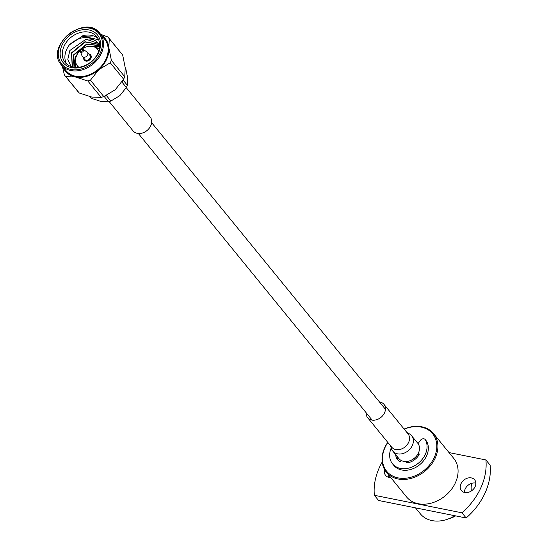 <?xml version="1.0" encoding="UTF-8"?>
<svg xmlns="http://www.w3.org/2000/svg" width="548" height="548" viewBox="0 0 548 548"><rect width="100%" height="100%" fill="white"/><g stroke="black" fill="none" stroke-linecap="round" stroke-linejoin="round"><path stroke-width="0.82" d="M78.891 67.274A13.063 10.138 140.8 0 1 77.391 65.856A13.063 10.138 140.8 0 1 80.433 50.32M81.803 49.204A13.063 10.138 140.8 0 1 97.633 49.347A13.063 10.138 140.8 0 1 98.715 51.094M84.282 60.102A4.083 3.165 -39.2 0 0 84.351 60.184A4.083 3.165 -39.2 0 0 87.831 60.965A4.083 3.165 -39.2 0 0 90.673 55.019A4.083 3.165 -39.2 0 0 90.605 54.944M99.729 48.498L96.9 48.56M77.563 66.068L77.405 67.308M79.392 32.791A20.406 15.837 -39.2 0 0 65.191 62.52A20.406 15.837 -39.2 0 0 82.611 66.452A20.406 15.837 -39.2 0 0 96.818 36.723A20.406 15.837 -39.2 0 0 79.392 32.791M66.623 64.006A20.406 15.837 -39.2 0 1 69.391 44.868L82.221 36.257L92.831 36.024M97.982 38.429A20.406 15.837 -39.2 0 0 81.995 35.983L98.647 39.764M100.64 34.305L107.792 36.956L122.67 54.985L109.299 38.593L108.826 47.614A25.715 19.954 -39.2 0 0 101.476 35.332M124.752 76.747L123.643 79.2L110.264 62.801L111.381 60.349L124.752 76.747L125.225 67.719L122.67 54.985M103.805 96.578L101.188 97.393L87.817 80.994L90.434 80.186L103.805 96.578L115.238 89.742L123.643 79.2M62.383 66.185L64.397 74.98L79.268 93.009L91.742 97.058L101.188 97.393M79.268 93.009L64.513 75.124M64.397 74.98L77.768 91.372M82.09 67.007A22.043 17.104 140.8 0 1 62.04 45.162A22.043 17.104 140.8 0 1 96.921 34.305A22.043 17.104 140.8 0 1 82.09 67.007M61.383 64.959L66.041 70.665A24.9 19.324 -39.2 0 0 97.544 69.904A24.9 19.324 -39.2 0 0 104.627 39.189L99.969 33.483A24.9 19.324 140.8 0 1 82.645 69.76A24.9 19.324 140.8 0 1 61.383 64.959C44.203 46.532 85.372 12.953 99.969 33.483A24.9 19.324 140.8 0 0 78.713 28.688M62.89 66.808A25.715 19.954 -39.2 0 0 75.343 76.953A25.715 19.954 -39.2 0 0 98.832 69.637A25.715 19.954 -39.2 0 0 108.826 47.614L111.381 60.349M87.817 80.994L75.343 76.953L65.897 76.617M110.264 62.801L98.832 69.637L90.434 80.186M104.353 96.352A22.858 17.742 -39.2 0 0 106.497 95.674L110.874 101.044A22.858 17.742 140.8 0 1 108.511 101.777L104.154 96.434M123.122 80.083L127.348 85.269A22.858 17.742 140.8 0 1 126.348 87.481L121.971 82.111A22.858 17.742 -39.2 0 0 122.396 81.248M127.348 85.269L127.705 78.206L125.725 68.288M110.874 101.044L119.772 95.688L126.348 87.481M90.043 96.681L91.413 98.359L101.127 101.49L108.511 101.777M91.413 98.359A22.858 17.742 140.8 0 1 90.18 97.037A22.858 17.742 140.8 0 1 90.057 96.88M69.391 44.868C79.042 36.326 88.166 35.264 96.77 41.675L99.722 45.388M72.699 67.02L72.199 66.452L71.507 52.868L84.94 41.737L99.188 44.436M72.946 67.075L73.316 55.088L86.748 43.95L99.715 45.6M73.925 67.246L75.124 57.3L78.563 52.327M87.043 46.662L88.557 46.169L99.654 46.738M75.35 67.397L75.788 62.595M95.749 47.669L99.462 48.21M77.152 67.418L77.364 65.829M96.77 41.675C93.872 39.415 90.283 38.6 86.009 39.237L98.469 43.408M98.585 43.545L99.722 45.231M72.309 66.589L71.733 53.149L85.166 42.011L99.284 44.587M73.035 67.096L73.542 55.362L86.974 44.23L99.715 45.724M74.083 67.274L75.35 57.581L76.891 54.951M89.577 46.238L99.64 46.902M75.556 67.404L75.946 63.15M96.16 47.95L99.421 48.416M86.009 39.237L69.863 50.485L67.808 59.328L71.055 66.555M83.652 58.033A4.083 3.165 -39.2 0 0 84.221 60.02A4.083 3.165 -39.2 0 0 87.701 60.807A4.083 3.165 -39.2 0 0 90.543 54.862A4.083 3.165 -39.2 0 0 88.708 53.903M82.378 56.471L84.851 59.506A3.267 2.535 -39.2 0 0 87.639 60.136A3.267 2.535 -39.2 0 0 89.913 55.375L87.44 52.348A3.267 2.535 140.8 0 1 85.166 57.102A3.267 2.535 140.8 0 1 82.378 56.471A3.267 2.535 140.8 0 1 82.063 55.93L80.378 51.56A1.767 1.37 140.8 0 1 81.049 49.683A1.767 1.37 140.8 0 1 83.029 49.402A1.767 1.37 140.8 0 1 83.44 50.882A1.767 1.37 140.8 0 1 82.056 52.197A1.767 1.37 140.8 0 1 80.378 51.56C79.652 50.43 80.535 49.71 83.029 49.402L86.968 51.923A3.267 2.535 140.8 0 1 87.44 52.348M126.246 87.653L150.138 116.943A11.022 8.556 140.8 0 1 142.466 133A11.022 8.556 140.8 0 1 133.061 130.876L109.175 101.592M398.28 460.443A13.885 10.775 140.8 0 1 396.923 456.155M401.362 460.567A1.63 1.267 140.8 0 1 399.122 461.156A13.885 10.775 140.8 0 1 397.595 459.697A13.885 10.775 140.8 0 1 395.642 454.587M407.596 461.382L407.589 461.368A0.815 0.63 140.8 0 1 407.698 461.861L407.493 462.841M418.343 453.182A1.63 1.267 140.8 0 1 418.925 453.539A1.63 1.267 140.8 0 1 418.905 455.059A13.885 10.775 140.8 0 1 407.534 462.834A1.63 1.267 140.8 0 1 406.369 462.471A1.63 1.267 140.8 0 1 406.157 461.526L407.267 462.861M419.09 454.648L418.466 454.525A0.815 0.63 140.8 0 1 418.035 453.991M418.069 443.62L420.309 440.455A3.267 2.535 -39.2 0 1 425.2 439.551A3.267 2.535 -39.2 0 1 425.399 439.839A20.406 15.837 140.8 0 1 417.247 464.06A20.406 15.837 140.8 0 1 392.539 463.827A20.406 15.837 140.8 0 1 391.087 448.257M426.234 440.873A3.267 2.535 140.8 0 1 426.481 441.119A3.267 2.535 140.8 0 1 426.68 441.414A20.406 15.837 140.8 0 1 418.528 465.629A20.406 15.837 140.8 0 1 393.82 465.396L392.539 463.827M448.394 518.908A23.461 18.207 -39.2 0 0 455.6 515.88M411.096 460.265A9.713 7.542 -39.2 0 0 416.946 455.491M387.874 442.483A29.654 23.009 -39.2 0 0 394.848 476.979A29.654 23.009 -39.2 0 0 433.42 459.149A29.654 23.009 -39.2 0 0 421.152 427.098A29.654 23.009 -39.2 0 0 404.198 429.166M404.095 429.043A30.469 23.646 140.8 0 1 421.796 426.796A30.469 23.646 140.8 0 1 433.571 433.632A30.469 23.646 140.8 0 1 424.906 471.218A30.469 23.646 140.8 0 1 386.347 472.15A30.469 23.646 140.8 0 1 387.772 442.359M386.347 472.15L406.52 496.885A30.469 23.646 -39.2 0 0 445.079 495.947A30.469 23.646 -39.2 0 0 453.744 458.368L433.571 433.632M390.683 477.466A8.515 6.61 140.8 0 1 388.909 477.342A8.515 6.61 140.8 0 1 385.621 475.431A8.515 6.61 140.8 0 1 384.71 469.794M464.738 492.501A8.515 6.61 140.8 0 1 461.443 490.59A8.515 6.61 140.8 0 1 463.868 480.082A8.515 6.61 140.8 0 1 474.643 479.822A8.515 6.61 140.8 0 1 473.91 488.611A8.515 6.61 140.8 0 1 464.738 492.501M449.018 452.58L485.898 459.95A61.068 47.388 -39.2 0 1 461.923 512.805L374.366 495.303A61.068 47.388 -39.2 0 1 382.175 462.053M461.923 512.805L466.149 517.983L378.593 500.482L374.366 495.303M485.898 459.95L490.124 465.136A61.068 47.388 140.8 0 1 466.149 517.983M464.464 492.44A8.515 6.61 140.8 0 1 475.856 483.151M388.642 477.281A8.515 6.61 140.8 0 1 388.868 475.239M415.473 507.859L420.289 513.764A30.469 23.646 -39.2 0 0 432.064 520.6A30.469 23.646 -39.2 0 0 454.806 515.716M471.691 490.734A30.469 23.646 -39.2 0 0 471.376 483.439M366.167 412.767A10.528 8.172 -39.2 0 0 367.646 417.686A10.528 8.172 -39.2 0 0 380.976 417.364A10.528 8.172 -39.2 0 0 383.97 404.369A10.528 8.172 -39.2 0 0 379.901 402.006A10.528 8.172 -39.2 0 0 379.449 401.931M411.664 435.735A12.166 9.439 -39.2 0 1 408.205 450.744A12.166 9.439 -39.2 0 1 392.813 451.114L398.923 458.614A12.166 9.439 -39.2 0 0 414.315 458.238A12.166 9.439 -39.2 0 0 417.775 443.236L410.507 434.489L406.828 432.399M82.255 68.685A24.085 18.687 -39.2 0 0 98.455 32.962A24.085 18.687 -39.2 0 0 60.349 44.826A24.085 18.687 -39.2 0 0 82.255 68.685M81.727 51.217A0.966 0.747 -39.2 0 0 82.378 49.786A0.966 0.747 -39.2 0 0 80.851 50.258A0.966 0.747 -39.2 0 0 81.727 51.217M407.698 461.861L407.328 461.409M417.966 453.908L418.466 454.525M419.158 454.23L418.33 453.217M426.68 441.414L425.399 439.839M367.646 417.686L391.745 447.23A10.528 8.172 -39.2 0 0 405.075 446.901A10.528 8.172 -39.2 0 0 408.068 433.913L383.97 404.369M385.45 409.288L151.638 122.656M372.167 420.124L138.356 133.493M90.18 97.037L89.851 96.633M77.391 65.856L78.576 67.308M97.633 49.347L98.818 50.8M426.481 441.119L425.2 439.551M392.813 451.114L391.813 449.737L390.512 445.709"/></g></svg>
